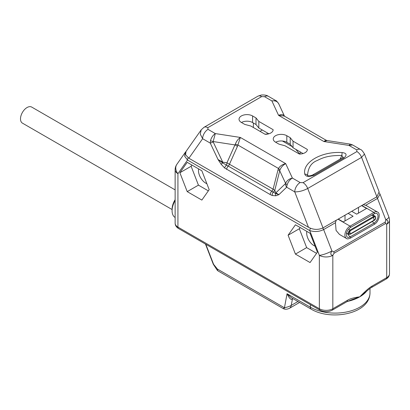 <?xml version="1.0" encoding="UTF-8"?>
<svg xmlns="http://www.w3.org/2000/svg" width="410" height="410" viewBox="0 0 410 410"><rect width="100%" height="100%" fill="white"/><g stroke="black" fill="none" stroke-linecap="round" stroke-linejoin="round"><path stroke-width="0.61" d="M175.131 217.459L175.111 217.443A14.606 8.431 -60 0 1 172.087 210.76A14.606 8.431 -60 0 1 175.131 200.541M172.087 210.76L172.087 209.202A12.7 7.334 -60 0 1 175.131 199.66M185.909 151.618L185.243 152.412L184.628 156.159L187.519 160.043L177.925 173.696A9.527 5.499 180 0 1 175.131 169.812L175.131 223.204A9.527 5.499 180 0 0 177.925 227.089L177.925 173.696A9.527 7.513 -144.9 0 1 176.864 164.333A9.527 9.527 0 0 0 175.131 169.812M201.858 200.08L209.182 189.661L201.858 170.785L187.211 162.329L179.887 172.748L187.211 191.624L201.858 200.08M310.068 262.554L317.391 252.135L310.068 233.259L295.425 224.803L288.102 235.222L295.425 254.097L310.068 262.554M389.5 273.752A9.527 5.499 180 0 1 386.712 277.642L386.712 224.249A9.527 5.499 180 0 0 389.5 220.36L389.5 273.752C389.428 275.986 388.28 277.765 386.051 279.092L371.398 287.553A3.177 1.835 -120 0 0 372.06 286.098C369.589 287.395 365.494 290.967 359.77 296.825C354.05 297.573 349.95 298.731 347.48 300.289L332.828 308.745L332.828 255.353A9.527 5.499 180 0 1 319.359 255.353L309.765 230.62C314.752 232.08 319.369 231.727 323.628 229.554L331.926 250.946C330.199 253.621 330.496 255.092 332.828 255.353L334.032 253.272A3.177 1.835 60 0 0 333.73 251.801L331.926 250.946A9.527 2.014 -21.2 0 1 319.359 255.353L319.359 308.745L177.925 227.089A3.177 1.835 -60 0 0 178.581 228.544C176.356 227.217 175.203 225.433 175.131 223.204M376.616 196.938A3.177 1.835 60 0 1 377.507 198.445L385.81 219.837C388.229 220.119 388.531 221.584 386.712 224.249L385.508 223.552A3.177 1.835 -120 0 0 385.205 222.082L333.73 251.801M371.398 287.553C370.85 287.651 368.718 289.342 365.008 292.617L359.77 296.825L351.001 300.007M284.622 307.874C283.064 308.802 283.002 308.766 284.443 307.772L217.454 269.098L217.156 270.098A4.443 4.443 0 0 0 218.376 271.133L283.269 308.597C284.899 309.529 286.938 309.447 289.383 308.346L289.383 308.346A9.527 5.499 60 0 0 291.233 305.399C289.685 306.332 287.425 307.121 284.443 307.772L287.056 293.729L291.12 297.578L311.298 309.227C330.962 320.989 369.682 314.096 369.999 292.935A34.927 20.162 0 0 1 348.438 311.564A34.927 20.162 0 0 1 310.38 307.192A4.443 2.568 120 0 0 311.298 309.227M310.38 304.635L310.38 307.192L287.056 293.729C289.404 298.582 291.197 300.315 292.438 298.931L292.955 298.634M218.376 271.133A4.443 2.568 -60 0 1 217.454 269.098L213.595 264.337L205.805 244.263M350.996 300.012L346.824 301.739A3.177 1.835 -120 0 0 347.48 300.289M221.092 164.195L218.023 159.51L222.748 162.165A3.177 0.671 98.8 0 1 222.661 162.908L221.092 164.195L224.634 168.003A3.177 1.353 130.5 0 1 226.525 165.133L222.661 162.908L218.023 159.51L210.279 143.116L202.627 138.698L188.887 158.245L308.484 227.289C313.322 229.846 318.16 230.046 322.998 227.893L376.877 196.785L379.127 191.808L364.469 154.032L361.584 157.363A7.621 4.397 -120 0 0 356.915 151.562L303.036 182.67L300.135 182.547L292.397 178.078C289.88 179.544 288.127 181.82 287.123 184.9L286.646 187.201A6.35 5.13 -133.9 0 1 285.391 183.68L275.874 192.838L278.897 194.658L275.54 193.438A3.177 2.506 155.1 0 0 275.874 192.838L274.751 190.419L273.106 189.164A3.177 1.835 120 0 1 271.794 191.229L275.54 193.438A3.177 2.562 74.8 0 0 275.827 195.796L278.897 194.658L286.646 187.201L294.744 191.88A7.621 4.397 -60 0 1 300.135 182.547M253.354 122.979L253.354 127.495M260.001 131.328L262.292 130.006M265.116 134.28A6.35 3.664 180 0 1 268.483 133.896M366.402 205.635L365.679 205.272L377.507 198.445L380.024 194.155L379.383 192.92M380.024 194.155L388.854 216.916A9.527 2.014 158.8 0 1 385.81 219.837L385.205 222.082M336.154 220.298L335.452 222.722L336.072 230.425L339.459 234.423L346.414 238.441A7.303 4.218 -60 0 1 345.292 232.588A7.303 4.218 -60 0 1 350.063 226.151L373.864 212.411L361.835 205.471M365.679 205.272L363.198 204.682M188.887 158.245L185.602 154.857L186.007 151.474L201.223 129.821M282.423 141.009L292.104 146.595M295.805 149.358L299.736 154.052M268.852 133.793L258.828 128.007L256.004 124.512L252.591 122.539A7.939 4.582 0 0 0 241.459 122.487M303.067 153.545L293.042 147.764L290.218 144.264L286.805 142.296A7.939 4.582 0 0 0 275.674 142.244M300.166 154.037L300.166 151.874M350.33 144.141L327.226 140.563L323.926 141.542L348.971 145.417L350.33 144.141L352.61 144.94L348.971 145.417L356.71 149.886L356.915 151.562M348.141 213.374L353.092 216.234L343.216 221.938L338.26 219.078M351.734 211.304L356.685 214.158L366.56 208.459L361.61 205.6M345.01 220.903L345.01 215.183M358.478 207.404L358.478 213.123M348.526 229.154L350.078 230.051A2.542 1.466 -60 0 0 348.423 232.285A2.542 1.466 -60 0 0 348.808 234.32L350.304 234.218A0.451 0.261 60 0 0 350.376 233.859A1.922 1.107 -60 0 1 349.13 232.383A1.922 1.107 -60 0 1 349.832 231.173A1.922 1.107 -60 0 1 350.376 230.727A3.177 1.835 60 0 0 349.92 232.029A3.177 1.835 -120 0 0 350.376 233.859L374.171 220.124A0.451 0.261 60 0 1 374.104 220.477C375.78 219.314 376.129 217.879 375.145 216.183A2.542 1.466 -60 0 0 373.879 216.311A0.451 0.261 -120 0 1 374.171 216.987A1.922 1.107 -60 0 1 375.529 217.772A1.922 1.107 -60 0 1 374.171 220.124A3.177 1.835 -120 0 1 373.715 218.289A3.177 1.835 60 0 1 374.171 216.987L350.376 230.727A0.451 0.261 -120 0 0 350.078 230.051L373.879 216.311L371.844 215.137M376.877 196.785L361.584 157.363L307.7 188.472C303.277 190.799 298.957 191.931 294.744 191.88L308.484 227.289M287.123 184.9L285.585 183.362L285.391 183.68M224.634 168.003L270.241 194.586L272.286 195.514L275.827 195.796M270.241 194.586A3.177 1.835 120 0 1 271.794 191.229L226.525 165.133A3.177 0.671 98.8 0 0 226.94 162.816L222.748 162.165L213.231 142.019L210.279 143.116L210.484 140.65C211.396 137.519 213.005 135.162 215.306 133.573L208.013 129.365A7.621 4.397 -60 0 0 202.627 138.698L200.275 134.142L201.202 129.852L203.995 127.31A7.621 4.397 60 0 1 207.808 127.689L261.688 96.581L264.588 96.698L271.876 100.911L275.879 100.64M273.147 129.688L258.828 121.421L256.004 117.926L252.591 115.958A7.939 4.582 0 0 0 243.945 114.964A7.939 4.582 0 0 0 239.04 119.197A7.939 4.582 0 0 0 241.367 122.436L244.78 124.409L250.838 126.039L265.152 134.306A7.939 4.582 0 0 0 273.147 129.724A7.939 4.582 0 0 0 273.147 129.688L273.147 129.755M307.362 149.445L293.042 141.178L290.218 137.678L286.805 135.71A7.939 4.582 0 0 0 278.154 134.716A7.939 4.582 0 0 0 273.255 138.949A7.939 4.582 0 0 0 275.582 142.188L278.995 144.161L285.053 145.791L299.367 154.058A7.939 4.582 0 0 0 307.362 149.476A7.939 4.582 0 0 0 307.362 149.445L307.362 149.506M343.908 158.009C347.27 154.934 346.67 153.12 342.114 152.566C321.624 151.121 302.278 162.293 304.779 174.122C305.737 176.751 308.879 177.099 314.209 175.157L343.908 158.009A3.177 1.835 60 0 0 342.319 157.855L343.093 157.276M210.484 140.65A6.35 1.794 10.9 0 0 213.149 141.542L215.306 133.573L240.347 137.447L285.683 163.621C283.002 165.138 281.096 167.249 279.968 169.945L279.743 170.775L285.585 183.362C286.877 180.569 289.147 178.811 292.397 178.078L285.683 163.621C282.311 164.451 279.917 166.071 278.498 168.474A6.35 2.065 -155.1 0 1 279.968 169.945M213.231 142.019L213.149 141.542L234.95 144.914L235.35 144.187C236.339 141.404 238.005 139.159 240.347 137.447L237.897 145.032L278.498 168.474L278.016 169.842A6.35 1.25 -165.7 0 1 279.743 170.775L274.751 190.419A3.177 2.506 155.1 0 1 273.209 192.085A3.177 2.209 106.7 0 0 272.286 195.514M235.35 144.187A6.35 1.194 -166.5 0 1 237.897 145.032L237.426 146.406A6.35 2.009 -155.9 0 0 234.95 144.914L226.94 162.816L273.106 189.164L278.016 169.842M278.621 103.566L278.882 104.114A6.35 0.733 154.7 0 1 278.882 104.114L278.677 103.674C276.909 101.321 275.971 100.306 275.858 100.629L268.401 96.324A7.621 4.397 120 0 0 264.588 96.698M327.226 140.563L325.863 140.087L323.926 141.542L278.59 115.369L271.876 100.911C275.125 100.45 277.396 101.383 278.687 103.704L284.484 116.194M325.863 140.087L284.268 116.071L278.59 115.369C281.27 114.18 283.177 114.364 284.304 115.922A6.35 4.448 -33.9 0 0 284.443 116.168M284.53 116.291L284.304 115.922M258.828 121.421L258.828 128.007M256.004 117.926L256.004 124.512M293.042 141.178L293.042 147.764M290.218 137.678L290.218 144.264M343.103 157.25L341.868 155.503L342.114 152.566M339.987 159.203A29.93 17.281 -60 0 0 341.868 155.503C327.785 155.282 322.383 157.963 317.109 160.561C311.287 162.79 308.1 167.71 307.546 175.321A3.172 2.583 171.4 0 0 304.779 174.122M307.941 175.7A29.93 17.281 -60 0 1 307.546 175.321L307.603 175.557M307.628 175.588L307.587 175.547C308.571 176.126 310.252 175.941 312.62 174.998A3.177 1.835 60 0 1 314.209 175.157M306.823 231.389A10.317 5.955 -120 0 0 313.973 245.626A10.317 5.955 -120 0 0 315.075 246.164M300.166 227.545L299.326 228.744L306.649 247.619L316.551 253.334M295.425 254.097L306.649 247.619M288.102 235.222L299.326 228.744M198.614 168.91A10.317 5.955 -120 0 0 205.764 183.152A10.317 5.955 -120 0 0 206.865 183.69M191.957 165.071L191.116 166.27L198.44 185.146L208.341 190.86M187.211 191.624L198.44 185.146M179.887 172.748L191.116 166.27M172.087 209.541L22.422 123.133A9.276 5.356 -60 0 1 20.5 118.89A9.276 5.356 -60 0 1 24.549 109.557A9.276 5.356 -60 0 1 31.693 107.071L175.131 189.886M188.19 157.809A3.177 1.835 120 0 0 187.519 160.043L309.765 230.62A3.177 1.835 120 0 1 310.519 228.242M346.824 301.739L332.172 310.201A3.177 1.835 -120 0 0 332.828 308.745A9.527 5.499 180 0 1 319.359 308.745A3.177 1.835 -60 0 0 320.015 310.201L178.581 228.544M386.051 279.092A3.177 1.835 -120 0 0 386.712 277.642L372.06 286.098M385.508 223.552L334.032 253.272M366.817 290.977A34.927 20.162 180 0 1 359.77 296.825A34.927 20.162 180 0 1 347.383 301.437M292.607 298.434A3.177 1.835 60 0 0 292.438 298.931L291.233 305.399L297.952 301.519M217.156 270.098L213.308 264.276A1.271 0.266 -21.2 0 0 213.595 264.337M335.452 222.722L323.628 229.554A3.177 1.835 60 0 0 322.731 228.037M338.04 219.207L350.063 226.151A0.789 0.456 -120 0 1 350.581 226.848A0.789 0.456 -120 0 1 350.458 227.478L374.258 213.743A0.789 0.456 -120 0 0 374.376 213.108A0.789 0.456 -120 0 0 373.864 212.411A7.303 4.218 -60 0 1 377.513 212.052L366.34 205.6M203.995 127.31L257.88 96.201A7.621 4.397 60 0 1 261.688 96.581M352.61 144.94L360.518 149.506A7.621 4.397 120 0 0 356.71 149.886M322.998 227.893L307.7 188.472A7.621 4.397 -120 0 0 303.036 182.67M374.258 213.743L376.431 213.292A5.735 3.311 -60 0 1 377.805 217.72A5.735 3.311 -60 0 1 373.961 223.117A0.789 0.456 60 0 1 374.397 223.809A0.789 0.456 60 0 1 374.258 224.378C379.081 221.887 380.818 213.026 377.513 212.052M372.372 221.477A6.35 3.664 -120 0 0 373.961 223.117L350.166 236.857A0.789 0.456 60 0 1 350.596 237.549A0.789 0.456 60 0 1 350.458 238.118L374.258 224.378M373.177 214.363A3.26 1.881 -60 0 1 373.454 215.209M347.552 233.597A6.35 3.664 -120 0 0 350.166 236.857A5.735 3.311 -60 0 1 346.947 236.883C345.645 233.505 346.819 230.374 350.458 227.478M347.116 233.346A3.26 1.881 -60 0 1 346.378 233.531M372.577 214.712A2.542 1.466 -60 0 1 372.69 214.768L375.145 216.183M208.013 129.365L207.808 127.689M226.684 169.438A3.177 1.835 120 0 1 228.232 166.081A3.177 1.835 120 0 0 229.549 164.015L237.426 146.406M252.591 115.958L252.591 122.539M286.805 135.71L286.805 142.296M289.383 308.346L299.582 302.462M205.466 244.068L213.308 264.276M332.172 310.201C328.123 312.194 324.069 312.194 320.015 310.201M369.999 288.45L369.999 292.935M389.5 220.36A9.527 9.527 0 0 0 388.854 216.916M185.243 152.412L176.864 164.333M257.88 96.201L261.262 95.023C264.599 94.818 266.977 95.253 268.401 96.324M360.518 149.506C361.353 149.542 362.671 151.054 364.469 154.032M346.414 238.441C347.009 239.097 348.356 238.989 350.458 238.118M374.104 220.477L350.304 234.218M348.808 234.32L346.501 232.993M312.62 174.998L342.319 157.855"/></g></svg>
